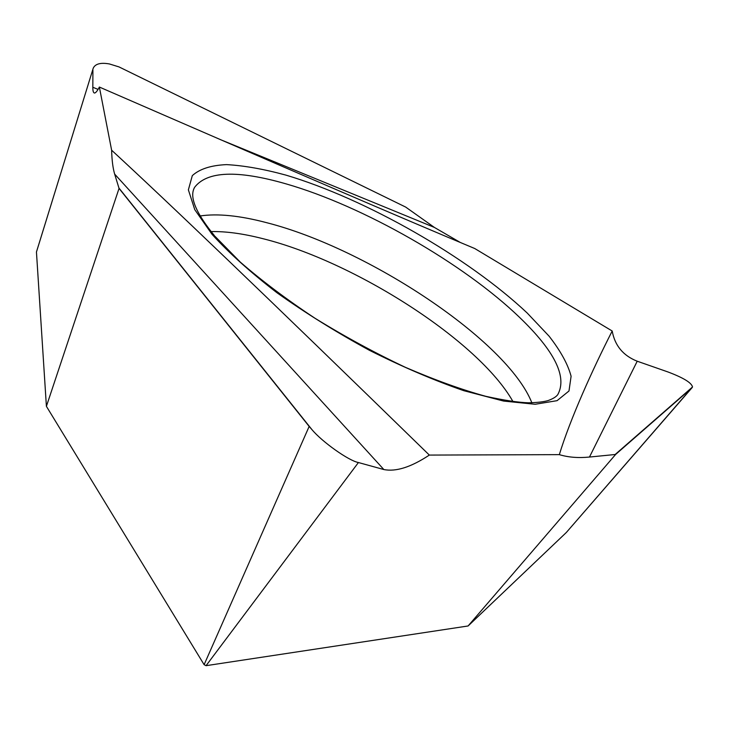 <?xml version="1.0" encoding="UTF-8"?>
<svg xmlns="http://www.w3.org/2000/svg" width="729" height="729" viewBox="0 0 729 729"><rect width="100%" height="100%" fill="white"/><g stroke="black" fill="none" stroke-linecap="round" stroke-linejoin="round"><path stroke-width="1.09" d="M566.278 532.534L468.091 625.974L206.061 665.677L204.12 664.684L46.401 406.326L36.45 252.015L93.248 68.125C95.344 63.806 100.72 62.412 109.377 63.942L119 66.913L405.679 207.082L119 66.913M474.725 248.516L612.196 331.012C592.267 370.068 570.215 419.038 559.334 454.641L429.335 455.078C261.128 291.135 167.242 201.496 111.628 150.21L99.363 87.043C284.356 167.524 409.47 221.352 474.725 248.516M92.911 70.148L92.829 87.261C92.793 91.007 93.376 92.929 94.551 93.03C95.791 92.884 97.394 90.888 99.363 87.043M46.401 406.326L119.046 188.41L114.663 174.113C112.904 168.217 111.892 160.252 111.628 150.21M460.382 242.511L434.384 227.421L405.679 207.082M566.26 532.562L692.523 386.981C691.621 382.798 683.438 377.786 667.974 371.963L637.219 361.219C623.158 355.652 614.82 345.582 612.196 331.012M206.061 665.677L358.422 462.532L383.846 469.54C395.938 471.964 411.101 467.152 429.335 455.078M468.091 625.974L615.622 454.459L589.469 457.047C578.288 458.149 568.246 457.347 559.334 454.641M204.12 664.684L309.16 426.429L311.912 429.581L118.982 188.091M309.16 426.429L119.046 188.41M358.422 462.532C348.927 460.874 322.127 441.938 311.912 429.581M692.523 386.981L615.203 454.459M692.049 387.682L615.622 454.459M527.204 313.023L549.083 336.16C560.61 350.968 567.946 364.327 571.099 376.246L568.994 390.981L557.074 400.668L535.113 404.276L503.584 401.059L463.835 390.698C433.892 380.319 402.417 366.851 369.384 350.284C336.506 332.351 305.706 313.178 276.993 292.766C250.503 272.318 228.851 252.835 212.039 234.337L194.78 209.67L188.374 189.85L192.319 175.616C199.646 168.955 211.064 165.292 226.555 164.617C243.896 165.565 263.688 169.064 285.941 175.124C366.022 198.935 468.146 257.301 527.204 313.023M215.009 236.333L240.196 262.021C261.848 280.829 286.779 299.583 315.01 318.263C344.617 336.497 374.752 352.854 405.424 367.343C435.104 380.11 461.885 389.76 485.76 396.303C504.213 400.358 518.474 402.517 528.534 402.8C537.045 402.618 543.533 401.879 547.989 400.604C552.892 398.836 556.145 396.849 557.758 394.644C567.444 376.884 554.687 351.105 519.476 317.288C463.444 263.333 363.088 205.979 286.114 183.89C237.426 169.857 206.89 171.051 194.515 187.453L193.467 189.777M211.082 231.585C225.899 231.284 243.067 233.617 262.595 238.602C354.485 261.346 478.889 340.917 512.988 401.606M200.174 215.957C217.725 213.36 239.969 215.62 266.914 222.755C368.109 248.589 507.42 340.817 531.86 402.8M637.219 361.219L589.469 457.047M383.846 469.54L114.663 174.113M92.829 87.261L98.06 89.412M220.258 139.558L434.384 227.421M36.459 251.952L93.248 68.125M566.269 532.553L692.158 387.582M214.408 235.622C188.501 203.892 191.845 192.565 194.515 187.453"/></g></svg>
